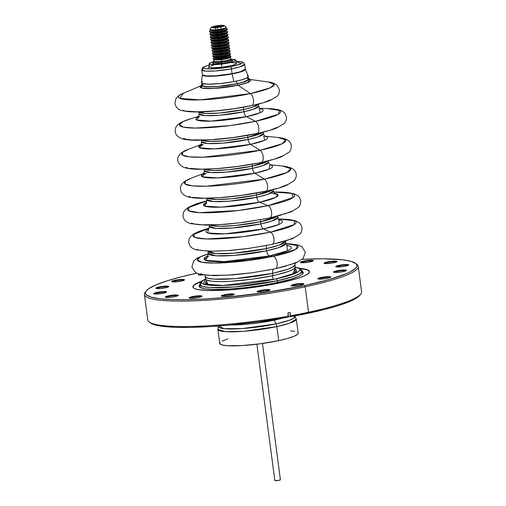 <?xml version="1.0" encoding="UTF-8"?>
<svg xmlns="http://www.w3.org/2000/svg" width="506" height="506" viewBox="0 0 506 506"><rect width="100%" height="100%" fill="white"/><g stroke="black" fill="none" stroke-linecap="round" stroke-linejoin="round"><path stroke-width="0.76" d="M201.995 83.351L201.736 85.255A23.706 3.365 -7.5 0 0 213.33 86.754A23.706 3.365 -7.5 0 0 237.086 83.699L236.403 81.112L237.086 83.699L244.689 81.694L248.75 79.195L244.689 81.694L237.086 83.699A23.706 3.365 -7.5 0 0 248.712 79.069L247.972 77.298M273.088 279.514L272.582 275.681L273.088 279.514M206.372 279.869L206.809 283.17A44.496 6.319 -7.5 0 0 208.01 284.378A44.496 6.319 172.5 0 1 206.872 283.404L207.125 284.018M282.405 318.173L274.227 320.171A4.516 2.182 78 0 1 273.948 319.539A4.516 2.182 -102 0 0 274.227 320.171A35.92 5.104 172.5 0 1 231.078 324.928L274.227 320.171L276.042 323.878L274.227 320.171A35.92 5.104 172.5 0 0 282.405 318.173M219.768 343.555L221.875 344.915L227.175 345.706L241.76 345.598L260.4 343.764L278.698 340.639L276.845 326.591L278.698 340.639A39.538 5.617 -7.5 0 1 219.749 343.454L217.896 329.406L225.594 331.683L244.234 331.253L276.845 326.591A39.538 5.617 172.5 0 1 217.896 329.406L218.592 326.016A38.633 5.484 -7.5 0 0 236.201 328.906A38.633 5.484 -7.5 0 0 276.042 323.878L242.317 328.571L224.082 328.691L218.598 326.003M276.845 326.591A4.516 2.182 -102 0 0 276.042 323.878A4.516 2.182 78 0 1 276.845 326.591L289.527 323.245L296.295 319.09A39.538 5.617 172.5 0 1 276.845 326.591M297.794 332.518L298.078 333.593L297.654 334.2L294.182 336.231L287.674 338.438L278.698 340.639A39.538 5.617 -7.5 0 0 298.148 333.131L296.295 319.09L294.751 315.991L293.98 318.091L289.299 320.311L276.042 323.878A38.633 5.484 -7.5 0 0 294.751 315.991L294.739 315.978M294.954 272.449L295.042 271.798A44.496 6.319 172.5 0 1 294.188 273.031A44.496 6.319 -7.5 0 0 295.042 271.551L294.606 268.25L295.15 266.909L294.777 266.327M204.241 259.369L208.497 256.34L204.241 259.369M278.218 219.794L278.642 219.794L278.218 219.794M203.614 205.385L206.764 202.95L203.614 205.385M201.59 176.309L206.252 173.21L201.59 176.309M201.192 145.342L198.928 147.354L203.229 144.45M201.78 85.109L201.951 85.754L203.874 86.463L209.25 86.842L217.055 86.532L228.415 85.248L237.086 83.699L217.529 86.494L206.353 86.747L201.736 85.387L203.513 83.8L201.736 85.387L206.353 86.747L217.529 86.494L237.086 83.699L242.469 82.377L248.452 79.834L248.535 78.828L246.612 78.12M294.587 331.335L290.716 330.88M227.738 338.887L222.197 341.063M220.236 342.385L219.813 342.992M186.214 111.08L196.714 111.826L216.264 110.858L234.151 108.708L251.096 105.678A6.363 3.068 -102 0 0 251.767 105.615A6.363 3.068 -102 0 0 253.481 100.08A6.363 3.068 -102 0 0 250.445 93.597L199.914 99.903L179.775 98.303L183.387 93.243A48.222 6.85 -7.5 0 0 193.811 99.992A48.222 6.85 -7.5 0 0 250.445 93.597L238.162 85.223A25.49 3.618 172.5 0 1 210.154 88.588A25.49 3.618 172.5 0 1 200.964 85.944L202.242 88.158L213.949 88.442L238.162 85.223A1.518 0.734 78 0 1 237.447 83.743L245.283 81.675L249.464 79.1L248.376 78.272M258.408 104.084L252.892 107.127L243.626 109.543A4.915 2.372 78 0 1 243.626 107.221A4.915 2.372 -102 0 0 243.626 109.543A30.088 4.276 172.5 0 1 198.852 111.927L205.468 113.458L219.579 113.028L243.626 109.543L243.911 111.737L243.626 109.543A30.088 4.276 172.5 0 0 258.408 104.084M198.023 117.114C198.46 117.228 198.801 116.146 199.054 113.882A30.088 4.276 -7.5 0 0 243.911 111.737L253.563 109.195L258.711 106.026A30.088 4.276 -7.5 0 1 243.911 111.737A4.915 2.372 -102 0 0 246.473 116.684A4.915 2.372 78 0 1 243.911 111.737L219.098 115.286L204.911 115.608L199.054 113.882L198.769 111.681M259.015 108.518L260.4 112.623L246.473 116.684A33.965 4.826 172.5 0 1 207.504 121.187A33.965 4.826 172.5 0 1 198.244 116.892M255.473 121.314L246.473 116.684L255.473 121.314L229.819 125.621L195.284 128.081L183.172 127.101L179.39 124.64L183.261 121.503L191.534 118.493A51.036 7.248 -7.5 0 0 191.129 127.98A51.036 7.248 -7.5 0 0 255.473 121.314A6.363 3.068 78 0 1 258.781 127.683A6.363 3.068 78 0 1 257.111 133.508A6.363 3.068 -102 0 0 258.781 127.683A6.363 3.068 -102 0 0 255.473 121.314A51.036 7.248 -7.5 0 0 267.174 108.537L279.635 110.472L278.173 114.305L255.473 121.314M262.797 132.224L247.832 137.309A4.915 2.372 78 0 1 247.788 135.342A4.915 2.372 -102 0 0 247.832 137.309A31.208 4.434 172.5 0 1 201.894 140.244L210.161 141.433L224.481 140.782L247.832 137.309L248.117 139.504L247.832 137.309A31.208 4.434 172.5 0 0 262.797 132.224M200.585 144.918C201.021 144.994 201.356 143.925 201.59 141.731A31.208 4.434 -7.5 0 0 248.117 139.504L258.13 136.867L263.474 133.584A31.208 4.434 -7.5 0 1 248.117 139.504A4.915 2.372 -102 0 0 250.527 144.362A4.915 2.372 78 0 1 248.117 139.504L222.374 143.185L207.662 143.521L201.59 141.731L201.401 140.257M263.759 136.051L264.663 140.263L250.527 144.362A34.794 4.94 172.5 0 1 210.996 148.979A34.794 4.94 172.5 0 1 200.743 144.767M260.033 150.295L250.527 144.362L260.033 150.295L203.248 157.214L189.541 156.86L182.4 155.051L182.704 152.281L188.548 149.276A52.548 7.463 -7.5 0 0 197.106 157.252A52.548 7.463 -7.5 0 0 260.033 150.295A6.363 3.068 78 0 1 263.164 156.746A6.363 3.068 78 0 1 261.463 162.375A6.363 3.068 -102 0 0 263.164 156.746A6.363 3.068 -102 0 0 260.033 150.295A52.548 7.463 -7.5 0 0 278.028 137.499L285.801 140.035L282.019 143.805L260.033 150.295M260.786 162.445A6.363 3.068 -102 0 0 261.463 162.375A6.363 3.068 78 0 1 260.786 162.445M267.63 160.978L252.19 166.177A4.915 2.372 78 0 1 252.146 164.21A4.915 2.372 -102 0 0 252.19 166.177A32.346 4.592 172.5 0 1 204.671 169.27L213.38 170.459L228.174 169.763L252.19 166.177L252.481 168.371L252.19 166.177A32.346 4.592 172.5 0 0 267.63 160.978M203.279 173.824L203.273 173.83C203.475 174.361 203.804 173.311 204.253 170.674A32.346 4.592 -7.5 0 0 252.481 168.371L262.854 165.633L268.389 162.23A32.346 4.592 -7.5 0 1 252.481 168.371A4.915 2.372 -102 0 0 254.885 173.229A4.915 2.372 78 0 1 252.481 168.371L225.796 172.185L210.547 172.533L204.253 170.674L204.07 169.282M192.35 197.372L204.133 198.207L221.248 197.523L241.096 195.424L265.144 191.312A6.363 3.068 -102 0 0 265.821 191.243A6.363 3.068 -102 0 0 267.522 185.613A6.363 3.068 -102 0 0 264.391 179.162L206.391 186.227L192.388 185.866L185.088 184.02L185.392 181.192L191.357 178.125A53.674 7.622 -7.5 0 0 200.11 186.271A53.674 7.622 -7.5 0 0 264.391 179.162L254.885 173.229A35.932 5.104 172.5 0 0 269.957 164.905L268.933 169.238L254.885 173.229A35.932 5.104 172.5 0 1 214.108 177.992A35.932 5.104 172.5 0 1 203.437 173.666M272.437 189.737L256.542 195.038A4.915 2.372 78 0 1 256.498 193.083A4.915 2.372 -102 0 0 256.542 195.038A33.466 4.75 172.5 0 1 207.466 198.289L216.619 199.472L231.874 198.731L256.542 195.038L256.833 197.239L256.542 195.038A33.466 4.75 172.5 0 0 272.437 189.737M205.98 202.735C206.189 203.241 206.511 202.204 206.935 199.623A33.466 4.75 -7.5 0 0 256.833 197.239L267.566 194.405L273.297 190.888A33.466 4.75 -7.5 0 1 256.833 197.239A4.915 2.372 -102 0 0 259.553 202.261A4.915 2.372 78 0 1 256.833 197.239L229.224 201.186L213.45 201.546L206.935 199.623L206.764 198.301M271.108 192.969L277.883 194.671L275.669 197.429L259.553 202.261A37.659 5.351 172.5 0 1 216.151 207.258A37.659 5.351 172.5 0 1 206.284 202.394L204.886 206.157L221.211 207.137L259.553 202.261L268.041 205.619L259.553 202.261A37.659 5.351 172.5 0 0 274.644 193.393M206.91 200.857A54.028 7.672 -7.5 0 0 197.131 212.507A54.028 7.672 -7.5 0 0 268.041 205.619L238.06 210.528L199.364 212.653L188.77 210.844L188.662 207.561L206.91 200.857L188.441 207.289L184.684 210.382L183.305 212.843L182.919 216.283L184.374 219.882L186.581 221.944L190.496 223.639L205.822 225.138L225.619 224.297L243.924 222.336L269.717 217.959A6.363 3.068 -102 0 0 271.558 212.046A6.363 3.068 -102 0 0 268.041 205.619A6.363 3.068 78 0 1 271.558 212.046A6.363 3.068 78 0 1 269.742 217.953A6.363 3.068 78 0 1 269.211 217.978M276.972 216.29L260.615 221.71A4.915 2.372 78 0 1 260.571 219.749A4.915 2.372 -102 0 0 260.615 221.71A34.604 4.915 172.5 0 1 209.958 225.113L219.547 226.296L235.277 225.512L260.615 221.71L260.9 223.905L260.615 221.71A34.604 4.915 172.5 0 0 276.972 216.29M208.377 229.446C208.599 229.92 208.908 228.895 209.307 226.372A34.604 4.915 -7.5 0 0 260.9 223.905L272 220.977L277.927 217.34A34.604 4.915 -7.5 0 1 260.9 223.905A4.915 2.372 -102 0 0 263.531 228.883A4.915 2.372 78 0 1 260.9 223.905L232.355 227.985L216.043 228.358L209.307 226.372L209.149 225.126M279.293 219.851L278.812 224.512L263.531 228.883A38.614 5.484 172.5 0 1 219.288 234.006A38.614 5.484 172.5 0 1 208.636 229.155L207.662 232.95L224.563 233.88L263.531 228.883L270.539 232.14L263.531 228.883A38.614 5.484 172.5 0 0 279.293 219.851M209.13 228.212A51.998 7.388 -7.5 0 0 203.292 238.838A51.998 7.388 -7.5 0 0 270.539 232.14L242.785 236.726L206.284 238.977L195.12 237.542L193.475 234.632L209.13 228.212M208.763 228.314L194.07 233.721L190.446 236.694L189.029 239.211L188.662 242.602L190.148 246.226L192.457 248.313L196.132 249.869L210.857 251.305L229.832 250.502L247.377 248.623L272.089 244.423A6.363 3.068 -102 0 0 273.948 238.63A6.363 3.068 -102 0 0 270.539 232.14A6.363 3.068 78 0 1 273.948 238.63A6.363 3.068 78 0 1 272.114 244.423A6.363 3.068 78 0 1 271.583 244.449M208.029 251.261L215.651 253.607L234.101 253.19L266.371 248.579A39.12 5.553 172.5 0 0 285.618 241.147L278.92 245.265L266.371 248.579A4.915 2.372 78 0 1 266.535 245.549A4.915 2.372 -102 0 0 266.371 248.579A39.12 5.553 172.5 0 1 208.042 251.362L208.333 253.563A39.12 5.553 -7.5 0 0 266.662 250.774L266.371 248.579L266.662 250.774L279.211 247.466L285.903 243.348A39.12 5.553 -7.5 0 1 266.662 250.774A4.915 2.372 -102 0 0 269.736 255.891A4.915 2.372 78 0 1 266.662 250.774L234.392 255.391L215.942 255.808L208.333 253.563L207.485 256.485M286.851 245.435L287.49 250.761L269.736 255.891A44.009 6.249 172.5 0 1 218.56 261.728A44.009 6.249 172.5 0 1 207.953 255.821L205.55 260.324L224.322 261.615L269.736 255.891L273.164 256.333L269.736 255.891A44.009 6.249 172.5 0 0 286.851 245.435M208.358 253.848A50.866 7.223 -7.5 0 0 209.579 263A50.866 7.223 -7.5 0 0 273.164 256.333L248.066 260.558L214.076 263.082L201.723 262.228L197.327 259.901L200.54 256.846L208.358 253.848M275.327 268.787A6.363 3.068 -102 0 0 277.067 262.424A6.363 3.068 -102 0 0 273.164 256.333A6.363 3.068 78 0 1 277.067 262.424A6.363 3.068 78 0 1 275.327 268.787A6.363 3.068 78 0 1 274.79 268.812M204.785 275.213L205.202 276.523L207.517 278.161L214 279.122L235.322 278.635L272.626 273.303A45.224 6.42 172.5 0 0 294.871 264.72L292.746 267.086L287.13 269.477L272.626 273.303A4.915 2.372 78 0 1 273.373 269.192A4.915 2.372 -102 0 0 272.626 273.303A45.224 6.42 172.5 0 1 205.202 276.523L205.506 278.831A45.224 6.42 -7.5 0 0 272.93 275.612L272.626 273.303L272.93 275.612L276.618 274.79L288.521 271.399L292.379 269.761L294.612 268.243M200.471 87.506L201.521 86.437M248.149 78.196L249.249 78.721L249.426 79.385L245.872 81.466L237.447 83.743L226.138 85.672L214.62 86.804L205.613 86.874L201.236 85.856L201.065 85.198L201.856 84.394L201.021 85.482L205.778 86.887L217.295 86.621L237.447 83.743A1.518 0.734 -102 0 0 238.162 85.223A25.49 3.618 172.5 0 0 249.641 79.537L247.712 82.56L238.162 85.223L250.445 93.597A6.363 3.068 78 0 1 253.481 100.08A6.363 3.068 78 0 1 251.767 105.615A6.363 3.068 78 0 1 251.096 105.678M206.069 277.611L205.581 278.3M205.531 278.945L206.714 280.052L211.603 281.184L219.832 281.608L230.679 281.285L252.001 279.185L272.93 275.612A45.224 6.42 -7.5 0 0 295.175 267.023L294.941 263.341M278.939 267.889L286.339 265.992M289.521 265.03L296.655 262.241M200.161 273.702L203.583 274.739L208.561 275.334L227.302 275.188L251.267 272.835L270.4 269.711M285.953 243.633L297.471 245.669L295.567 249.471L273.164 256.333A50.866 7.223 -7.5 0 0 285.953 243.633M275.732 243.525L283.132 241.621M286.314 240.666L293.442 237.877M196.954 249.338L198.535 249.945M200.376 250.375L211.9 251.191L228.642 250.521L248.06 248.465L267.193 245.34M278.578 219.073L294.214 220.641L294.328 224.588L270.539 232.14A51.998 7.388 -7.5 0 0 278.578 219.073M273.544 217.017L281.273 215.031M284.593 214.032L292.044 211.116M191.3 223.108L194.835 224.171L200.034 224.79L219.61 224.639L239.477 222.836L264.625 218.915M273.638 192.071L291.835 193.4L293.151 197.504L268.041 205.619A54.028 7.672 -7.5 0 0 273.638 192.071M269.382 190.37L276.946 188.428M280.204 187.448L287.49 184.595M188.871 196.322L190.471 196.935M204.633 173.09L202.368 176.809L217.567 177.916L254.885 173.229L264.391 179.162A53.674 7.622 -7.5 0 0 282.778 166.088L290.716 168.681L286.845 172.533L264.391 179.162A6.363 3.068 78 0 1 267.522 185.613A6.363 3.068 78 0 1 265.821 191.243A6.363 3.068 78 0 1 265.144 191.312M264.935 161.522L272.336 159.624M275.517 158.663L282.652 155.873M186.157 167.334L187.739 167.948M189.579 168.371L201.103 169.187L217.846 168.517L237.263 166.468L256.397 163.343M265.074 136.297A34.794 4.94 172.5 0 1 250.527 144.362L214.285 148.903L199.623 147.803L201.951 144.191M260.482 132.673L267.718 130.82M270.83 129.884L277.8 127.151M183.45 138.353L186.815 139.371L191.679 139.953L210.003 139.814L233.43 137.512L256.428 133.578M260.28 108.727A33.965 4.826 172.5 0 1 246.473 116.684L210.692 121.13L196.619 119.96L199.408 116.367M254.872 104.837L261.615 103.104M264.518 102.237L271.014 99.688M183.027 110.099L184.538 110.694M201.021 85.761L183.387 93.243C180.433 94.186 177.929 96.051 175.879 98.828L174.912 103.547C175.943 107.595 178.435 109.973 182.394 110.681C191.104 112.503 198.991 112.009 209.117 111.491C223.658 110.479 237.82 108.531 251.596 105.659C259.224 104.04 265.334 102.326 269.919 100.536L277.06 96.311C278.616 95.052 279.382 92.876 279.356 89.777L277.193 85.476C274.473 83.326 271.583 82.181 268.509 82.042L274.17 84.483L270.141 87.867L250.445 93.597A48.222 6.85 -7.5 0 0 268.509 82.042L249.54 79.372M230.489 66.843L208.2 68.961L209.288 64.945L204.898 66.45L203.412 67.722L205.727 68.759L212.115 68.955L221.078 68.259L230.489 66.843A1.897 0.689 79.3 0 1 231.457 68.867A1.897 0.689 -100.7 0 0 230.489 66.843L240.268 64.306L242.197 63.275L242.482 62.409L240.261 61.637L236.163 61.409L241.406 63.788L230.489 66.843M247.32 75.729L248.389 76.602L246.605 78.133L241.514 79.891L233.892 81.611A23.693 3.365 -7.5 0 0 248.351 76.419L245.378 69.195A21.688 3.08 172.5 0 1 232.14 73.946L215.031 76.115L205.891 76.159L202.406 74.844L201.401 82.598A23.693 3.365 -7.5 0 0 233.892 81.611L232.14 73.946A21.688 3.08 172.5 0 1 202.406 74.856L206.227 75.9L215.335 75.805L232.09 73.667L240.571 71.656L245.328 69.025L240.831 71.871L232.14 73.946A1.145 0.417 79.3 0 1 232.09 73.667A21.644 3.074 -7.5 0 1 202.413 74.686L201.78 69.885L205.626 71.106L214.727 71.004L231.457 68.867A21.644 3.074 172.5 0 1 201.78 69.885L202.318 68.038L203.551 67.013L209.288 64.907M236.157 61.371L242.241 61.922L243.696 62.592L244.695 64.237A21.644 3.074 172.5 0 1 231.457 68.867L239.926 66.855L244.695 64.237L245.328 69.037A21.644 3.074 -7.5 0 1 232.09 73.667L231.457 68.867L232.09 73.667A1.145 0.417 -100.7 0 0 232.14 73.946L233.892 81.611L220.312 83.553L208.282 84.179L202.413 83.522L201.394 82.668L202.406 81.548M244.626 69.973L242.026 71.472M301.468 271.172L299.862 269.685M295.017 271.956A44.452 6.312 172.5 0 1 295.08 272.31L295.017 271.956M206.967 283.917L206.935 283.556A44.452 6.312 172.5 0 0 206.967 283.917M206.511 280.944L207.96 284.429L224.057 285.473A45.875 6.515 -7.5 0 1 206.511 280.944M278.977 278.243A45.875 6.515 -7.5 0 0 294.751 269.325L292.696 273.885L278.977 278.243M222.963 285.504A49.525 7.033 172.5 0 1 205.594 279.116L203.172 283.967L222.963 285.504A49.525 7.033 172.5 0 0 275.96 278.914L222.963 285.504C240.299 284.84 257.971 282.639 275.966 278.907A1.809 0.892 77.8 0 1 277.269 280.779L293.543 276.447L299.818 273.752L302.19 271.083A51.644 7.337 172.5 0 1 277.269 280.779L277.497 282.506L277.269 280.779A51.644 7.337 172.5 0 1 199.781 284.562L202.438 286.434L209.895 287.534L234.461 286.953L277.269 280.779A1.809 0.892 -102.2 0 0 275.966 278.907L296.87 272.57L295.169 267.32A49.525 7.033 172.5 0 1 280.046 277.99L275.979 278.907M228.864 60.094A9.975 1.417 172.5 0 1 231.742 61.359A9.975 1.417 172.5 0 1 221.792 63.528L221.742 62.301A8.893 1.265 -7.5 0 0 231.248 59.809M211.54 27.242L210.009 29.196A8.26 1.17 -7.5 0 0 217.491 29.563L217.397 27.526A6.47 0.917 172.5 0 1 211.54 27.242A6.47 0.917 172.5 0 1 218.409 25.553L224.006 25.464L224.076 25.996L222.944 26.464L216.163 27.653L211.533 27.469L212.868 26.616L218.409 25.553A6.47 0.917 172.5 0 1 224.234 25.572A6.47 0.917 172.5 0 1 217.397 27.526L217.491 29.563A8.26 1.17 172.5 0 1 210.243 29.633L210.932 29.905A7.59 1.075 -7.5 0 0 217.593 29.835L217.593 29.835A7.59 1.075 172.5 0 1 210.698 29.753M210.66 29.671L210.743 30.297A7.59 1.075 -7.5 0 0 217.675 30.468L217.593 29.835L217.675 30.468A7.59 1.075 172.5 0 1 210.945 29.999L209.788 30.853A8.893 1.265 -7.5 0 0 217.675 31.404L217.675 30.468L217.675 31.404A8.893 1.265 172.5 0 1 209.547 31.201L209.636 31.834A8.893 1.265 -7.5 0 0 217.757 32.03L217.675 31.404L217.757 32.03A8.893 1.265 172.5 0 1 209.952 32.106L211.293 32.637A7.59 1.075 -7.5 0 0 217.953 32.567L217.757 32.03L217.953 32.567A7.59 1.075 172.5 0 1 211.021 32.397L211.103 33.029A7.59 1.075 -7.5 0 0 218.035 33.2L217.953 32.567L218.035 33.2A7.59 1.075 172.5 0 1 211.306 32.732L210.148 33.586A8.893 1.265 -7.5 0 0 218.029 34.136L218.035 33.2L218.029 34.136A8.893 1.265 172.5 0 1 209.908 33.934L209.99 34.566A8.893 1.265 -7.5 0 0 218.111 34.762L218.029 34.136L218.111 34.762A8.893 1.265 172.5 0 1 210.313 34.838L211.653 35.363A7.59 1.075 -7.5 0 0 218.314 35.3L218.111 34.762L218.314 35.3A7.59 1.075 172.5 0 1 211.381 35.129L211.464 35.762A7.59 1.075 -7.5 0 0 218.396 35.926L218.314 35.3L218.396 35.926A7.59 1.075 172.5 0 1 211.666 35.464L210.502 36.318A8.893 1.265 -7.5 0 0 218.39 36.862L218.396 35.926L218.39 36.862A8.893 1.265 172.5 0 1 210.268 36.666L210.351 37.292A8.893 1.265 -7.5 0 0 218.472 37.495L218.39 36.862L218.472 37.495A8.893 1.265 172.5 0 1 210.667 37.57L212.008 38.095A7.59 1.075 -7.5 0 0 218.674 38.032L218.472 37.495L218.674 38.032A7.59 1.075 172.5 0 1 211.742 37.861L211.824 38.488A7.59 1.075 -7.5 0 0 218.756 38.658L218.674 38.032L218.756 38.658A7.59 1.075 172.5 0 1 212.02 38.19L210.863 39.051A8.893 1.265 -7.5 0 0 218.75 39.594L218.756 38.658L218.75 39.594A8.893 1.265 172.5 0 1 210.629 39.398L210.711 40.025A8.893 1.265 -7.5 0 0 218.832 40.221L218.75 39.594L218.832 40.221A8.893 1.265 172.5 0 1 211.027 40.297L212.368 40.828A7.59 1.075 -7.5 0 0 219.035 40.765L218.832 40.221L219.035 40.765A7.59 1.075 172.5 0 1 212.096 40.594L212.178 41.22A7.59 1.075 -7.5 0 0 219.117 41.391L219.035 40.765L219.117 41.391A7.59 1.075 172.5 0 1 212.381 40.923L211.223 41.783A8.893 1.265 -7.5 0 0 219.111 42.327L219.117 41.391L219.111 42.327A8.893 1.265 172.5 0 1 210.989 42.124L211.072 42.757A8.893 1.265 -7.5 0 0 219.193 42.953L219.111 42.327L219.193 42.953A8.893 1.265 172.5 0 1 211.388 43.029L212.729 43.56A7.59 1.075 -7.5 0 0 219.389 43.491L219.193 42.953L219.389 43.491A7.59 1.075 172.5 0 1 212.457 43.326L212.539 43.952A7.59 1.075 -7.5 0 0 219.471 44.123L219.389 43.491L219.471 44.123A7.59 1.075 172.5 0 1 212.741 43.655L211.584 44.509A8.893 1.265 -7.5 0 0 219.471 45.059L219.471 44.123L219.471 45.059A8.893 1.265 172.5 0 1 211.35 44.857L211.432 45.489A8.893 1.265 -7.5 0 0 219.553 45.685L219.471 45.059L219.553 45.685A8.893 1.265 172.5 0 1 211.748 45.761L213.089 46.286A7.59 1.075 -7.5 0 0 219.749 46.223L219.553 45.685L219.749 46.223A7.59 1.075 172.5 0 1 212.817 46.052L212.899 46.685A7.59 1.075 -7.5 0 0 219.832 46.849L219.749 46.223L219.832 46.849A7.59 1.075 172.5 0 1 213.102 46.388L211.944 47.241A8.893 1.265 -7.5 0 0 219.832 47.785L219.832 46.849L219.832 47.785A8.893 1.265 172.5 0 1 211.71 47.589L211.793 48.215A8.893 1.265 -7.5 0 0 219.914 48.418L219.832 47.785L219.914 48.418A8.893 1.265 172.5 0 1 212.109 48.494L213.45 49.019A7.59 1.075 -7.5 0 0 220.11 48.956L219.914 48.418L220.11 48.956A7.59 1.075 172.5 0 1 213.178 48.785L213.26 49.411A7.59 1.075 -7.5 0 0 220.192 49.582L220.11 48.956L220.192 49.582A7.59 1.075 172.5 0 1 213.462 49.12L212.305 49.974A8.893 1.265 -7.5 0 0 220.186 50.518L220.192 49.582L220.186 50.518A8.893 1.265 172.5 0 1 212.065 50.322L212.147 50.948A8.893 1.265 -7.5 0 0 220.274 51.144L220.186 50.518L220.274 51.144A8.893 1.265 172.5 0 1 212.469 51.226L213.81 51.751A7.59 1.075 -7.5 0 0 220.471 51.688L220.274 51.144L220.471 51.688A7.59 1.075 172.5 0 1 213.538 51.517L213.621 52.143A7.59 1.075 -7.5 0 0 220.553 52.314L220.471 51.688L220.553 52.314A7.59 1.075 172.5 0 1 213.823 51.846L212.659 52.706A8.893 1.265 -7.5 0 0 220.546 53.25L220.553 52.314L220.546 53.25A8.893 1.265 172.5 0 1 212.425 53.054L212.507 53.68A8.893 1.265 -7.5 0 0 220.629 53.876L220.546 53.25L220.629 53.876A8.893 1.265 172.5 0 1 212.83 53.952L214.165 54.484A7.59 1.075 -7.5 0 0 220.831 54.414L220.629 53.876L220.831 54.414A7.59 1.075 172.5 0 1 213.899 54.25L213.981 54.876A7.59 1.075 -7.5 0 0 220.913 55.046L220.831 54.414L220.913 55.046A7.59 1.075 172.5 0 1 214.177 54.578L213.02 55.432A8.893 1.265 -7.5 0 0 220.907 55.983L220.913 55.046L220.907 55.983A8.893 1.265 172.5 0 1 212.786 55.78L212.868 56.413A8.893 1.265 -7.5 0 0 220.989 56.609L220.907 55.983L220.989 56.609A8.893 1.265 172.5 0 1 213.184 56.685L214.525 57.21A7.59 1.075 -7.5 0 0 221.192 57.146L220.989 56.609L221.192 57.146A7.59 1.075 172.5 0 1 214.253 56.938L214.152 57.703A7.792 1.107 -7.5 0 0 221.274 57.924L221.192 57.146L221.274 57.924A7.792 1.107 172.5 0 1 214.361 57.444L213.38 58.165A8.893 1.265 -7.5 0 0 221.267 58.709L221.274 57.924L221.267 58.709A8.893 1.265 172.5 0 1 213.146 58.513L213.228 59.139A8.893 1.265 -7.5 0 0 221.35 59.341L221.267 58.709L221.35 59.341A8.893 1.265 172.5 0 1 213.545 59.417L214.221 59.683A8.235 1.17 -7.5 0 0 221.451 59.613L221.451 59.613A8.235 1.17 172.5 0 1 213.981 59.537M213.924 59.379L213.703 61.049A8.672 1.233 -7.5 0 0 221.628 61.289L221.451 59.613L221.628 61.289A8.672 1.233 172.5 0 1 213.93 60.752M221.628 61.441L221.628 61.441A8.893 1.265 172.5 0 1 213.507 61.245A8.893 1.265 172.5 0 1 213.722 60.91A8.893 1.265 -7.5 0 0 221.628 61.441L221.742 62.301L221.628 61.441A8.893 1.265 -7.5 0 0 230.837 58.658A8.893 1.265 172.5 0 1 231.134 58.924A8.893 1.265 172.5 0 1 221.628 61.441M213.507 61.245L213.621 62.105A8.893 1.265 -7.5 0 0 221.742 62.301A8.893 1.265 -7.5 0 0 231.248 59.784L231.59 60.347L230.9 60.201M218.345 25.679A5.636 0.803 172.5 0 1 223.494 25.806A5.636 0.803 172.5 0 1 217.466 27.4L222.292 26.476L223.456 25.73L219.421 25.566L213.513 26.603L212.52 27.014L212.583 27.476L217.466 27.4A5.636 0.803 172.5 0 1 212.311 27.273A5.636 0.803 172.5 0 1 218.345 25.679L218.409 26.179L218.345 25.679M209.136 63.775L209.554 66.969A13.554 1.923 -7.5 0 0 221.938 67.273L221.514 64.079A13.554 1.923 172.5 0 1 209.136 63.775A13.554 1.923 172.5 0 1 213.57 61.726M236.34 63.25L235.929 64.06L231.723 65.552L221.938 67.273L212.773 67.779L210.211 67.45L209.598 66.773M211.021 65.862L214.266 64.85M231.312 62.605L235.777 62.953M221.938 67.273A13.554 1.923 -7.5 0 0 236.428 63.427L236.011 60.239A13.554 1.923 172.5 0 1 221.514 64.079L221.938 67.273M231.198 59.404A13.554 1.923 172.5 0 1 236.011 60.239M230.894 59.411L235.916 60.056L234.544 61.346L229.136 62.852L221.514 64.079L214.253 64.604L209.794 64.256L209.225 63.958L209.636 63.149L213.848 61.656M213.76 62.497L212.71 63.168L213.943 63.819L223.734 63.275L231.387 61.517L232.431 60.846L231.204 60.195M230.597 58.563A8.672 1.233 172.5 0 1 221.628 61.289A8.672 1.233 -7.5 0 0 230.894 58.785L230.243 57.235M230.23 57.399A8.235 1.17 172.5 0 1 221.451 59.613A8.235 1.17 -7.5 0 0 230.04 57.602L230.622 57.165A8.893 1.265 172.5 0 1 221.35 59.341A8.893 1.265 -7.5 0 0 230.856 56.824L230.774 56.191A8.893 1.265 172.5 0 1 221.267 58.709A8.893 1.265 -7.5 0 0 230.458 55.919L229.326 55.47A7.792 1.107 172.5 0 1 221.274 57.924A7.792 1.107 -7.5 0 0 229.591 55.673L229.294 54.958A7.59 1.075 172.5 0 1 221.192 57.146A7.59 1.075 -7.5 0 0 229.104 55.293L230.262 54.439A8.893 1.265 172.5 0 1 220.989 56.609A8.893 1.265 -7.5 0 0 230.496 54.091L230.413 53.459A8.893 1.265 172.5 0 1 220.907 55.983A8.893 1.265 -7.5 0 0 230.097 53.187L228.756 52.662A7.59 1.075 172.5 0 1 220.913 55.046A7.59 1.075 -7.5 0 0 229.028 52.896L228.946 52.263A7.59 1.075 172.5 0 1 220.831 54.414A7.59 1.075 -7.5 0 0 228.744 52.561L229.901 51.707A8.893 1.265 172.5 0 1 220.629 53.876A8.893 1.265 -7.5 0 0 230.135 51.359L230.053 50.733A8.893 1.265 172.5 0 1 220.546 53.25A8.893 1.265 -7.5 0 0 229.737 50.455L228.396 49.93A7.59 1.075 172.5 0 1 220.553 52.314A7.59 1.075 -7.5 0 0 228.668 50.164L228.585 49.537A7.59 1.075 172.5 0 1 220.471 51.688A7.59 1.075 -7.5 0 0 228.383 49.835L229.541 48.974A8.893 1.265 172.5 0 1 220.274 51.144A8.893 1.265 -7.5 0 0 229.781 48.627L229.699 48A8.893 1.265 172.5 0 1 220.186 50.518A8.893 1.265 -7.5 0 0 229.376 47.722L228.035 47.197A7.59 1.075 172.5 0 1 220.192 49.582A7.59 1.075 -7.5 0 0 228.307 47.431L228.225 46.805A7.59 1.075 172.5 0 1 220.11 48.956A7.59 1.075 -7.5 0 0 228.023 47.102L229.186 46.242A8.893 1.265 172.5 0 1 219.914 48.418A8.893 1.265 -7.5 0 0 229.42 45.894L229.338 45.268A8.893 1.265 172.5 0 1 219.832 47.785A8.893 1.265 -7.5 0 0 229.016 44.996L227.681 44.465A7.59 1.075 172.5 0 1 219.832 46.849A7.59 1.075 -7.5 0 0 227.947 44.699L227.864 44.073A7.59 1.075 172.5 0 1 219.749 46.223A7.59 1.075 -7.5 0 0 227.668 44.37L228.826 43.516A8.893 1.265 172.5 0 1 219.553 45.685A8.893 1.265 -7.5 0 0 229.06 43.168L228.978 42.536A8.893 1.265 172.5 0 1 219.471 45.059A8.893 1.265 -7.5 0 0 228.661 42.264L227.32 41.739A7.59 1.075 172.5 0 1 219.471 44.123A7.59 1.075 -7.5 0 0 227.592 41.973L227.504 41.34A7.59 1.075 172.5 0 1 219.389 43.491A7.59 1.075 -7.5 0 0 227.308 41.637L228.465 40.784A8.893 1.265 172.5 0 1 219.193 42.953A8.893 1.265 -7.5 0 0 228.699 40.436L228.617 39.81A8.893 1.265 172.5 0 1 219.111 42.327A8.893 1.265 -7.5 0 0 228.301 39.531L226.96 39.006A7.59 1.075 172.5 0 1 219.117 41.391A7.59 1.075 -7.5 0 0 227.232 39.24L227.15 38.614A7.59 1.075 172.5 0 1 219.035 40.765A7.59 1.075 -7.5 0 0 226.947 38.905L228.105 38.051A8.893 1.265 172.5 0 1 218.832 40.221A8.893 1.265 -7.5 0 0 228.339 37.703L228.257 37.077A8.893 1.265 172.5 0 1 218.75 39.594A8.893 1.265 -7.5 0 0 227.94 36.799L226.599 36.274A7.59 1.075 172.5 0 1 218.756 38.658A7.59 1.075 -7.5 0 0 226.871 36.508L226.789 35.882A7.59 1.075 172.5 0 1 218.674 38.032A7.59 1.075 -7.5 0 0 226.587 36.179L227.744 35.319A8.893 1.265 172.5 0 1 218.472 37.495A8.893 1.265 -7.5 0 0 227.978 34.971L227.896 34.345A8.893 1.265 172.5 0 1 218.39 36.862A8.893 1.265 -7.5 0 0 227.58 34.073L226.239 33.541A7.59 1.075 172.5 0 1 218.396 35.926A7.59 1.075 -7.5 0 0 226.511 33.775L226.429 33.149A7.59 1.075 172.5 0 1 218.314 35.3A7.59 1.075 -7.5 0 0 226.226 33.447L227.384 32.593A8.893 1.265 172.5 0 1 218.111 34.762A8.893 1.265 -7.5 0 0 227.624 32.245L227.536 31.612A8.893 1.265 172.5 0 1 218.029 34.136A8.893 1.265 -7.5 0 0 227.219 31.34L225.878 30.809A7.59 1.075 172.5 0 1 218.035 33.2A7.59 1.075 -7.5 0 0 226.15 31.049L226.068 30.417A7.59 1.075 172.5 0 1 217.953 32.567A7.59 1.075 -7.5 0 0 225.866 30.714L227.023 29.86A8.893 1.265 172.5 0 1 217.757 32.03A8.893 1.265 -7.5 0 0 227.264 29.512L227.181 28.88A8.893 1.265 172.5 0 1 217.675 31.404A8.893 1.265 -7.5 0 0 226.859 28.608L225.518 28.083A7.59 1.075 172.5 0 1 217.675 30.468A7.59 1.075 -7.5 0 0 225.79 28.317L225.708 27.685M225.695 27.779A7.59 1.075 172.5 0 1 217.593 29.835A7.59 1.075 -7.5 0 0 225.505 27.982L226.106 27.545A8.26 1.17 172.5 0 1 217.491 29.563A8.26 1.17 -7.5 0 0 226.22 27.065L224.234 25.572M213.614 62.08A8.893 1.265 -7.5 0 0 221.742 62.301L221.792 63.528A9.975 1.417 172.5 0 1 214 62.402M220.711 26.299L220.78 26.862L220.711 26.299A2.821 0.398 172.5 0 1 217.877 27.052A2.821 0.398 172.5 0 1 215.12 27.014A2.821 0.398 172.5 0 1 215.126 26.982A2.821 0.398 172.5 0 1 217.959 26.236A2.821 0.398 172.5 0 1 220.711 26.274A2.821 0.398 172.5 0 1 220.711 26.299L218.054 26.223L215.126 26.982L217.782 27.065L220.711 26.299M274.828 480.529L256.884 344.213L274.834 480.504A2.821 0.398 -7.5 0 0 274.828 480.529A2.821 0.398 -7.5 0 0 277.585 480.567A2.821 0.398 -7.5 0 0 280.419 479.821L262.469 343.479L280.419 479.821A2.821 0.398 -7.5 0 0 280.419 479.796A2.821 0.398 -7.5 0 0 280.406 479.77L262.475 343.479M274.834 480.504L278.034 480.51L280.387 479.745M302.436 274.1A51.732 7.35 -7.5 0 0 302.436 272.955A51.732 7.35 172.5 0 1 302.582 273.373A51.732 7.35 172.5 0 1 302.436 274.1M302.227 271.38A52.46 7.451 172.5 0 1 302.803 273.702A52.46 7.451 172.5 0 1 290.336 279.318L274.246 283.183L259.717 285.732L244.455 287.737L229.768 289.027L213.26 289.451L204.563 288.762L199.883 287.263L199.206 285.884L199.826 284.865A52.46 7.451 172.5 0 0 199.864 287.256L199.864 287.256A52.46 7.451 172.5 0 0 236.909 288.483A52.46 7.451 172.5 0 0 290.336 279.318L298.597 276.402L301.867 274.581L303.189 272.949L302.227 271.38M193.254 287.731A58.728 8.343 172.5 0 1 192.969 287.085A58.728 8.343 172.5 0 1 200.99 281.633L194.468 284.827L192.988 286.655L193.254 287.731M300.267 268.56A58.728 8.343 172.5 0 1 309.419 271.754A58.728 8.343 172.5 0 1 309.318 272.449L309.299 271.368L307.433 269.983L300.267 268.56M200.325 287.547A51.732 7.35 172.5 0 1 199.996 286.877A51.732 7.35 172.5 0 1 200.028 286.434A51.732 7.35 -7.5 0 0 200.325 287.547M201.514 281.26L194.778 284.404L193.589 285.365L192.894 287.104L194.437 288.54L198.156 289.622L207.492 290.488L225.606 290.147L241.925 288.787L259.04 286.611L280.558 282.765A58.816 8.355 172.5 0 1 192.862 286.953A58.816 8.355 172.5 0 1 201.299 281.342M321.386 278.053A5.996 0.854 -7.5 0 0 318.502 279.04A5.996 0.854 172.5 0 1 321.386 278.053L321.525 279.084L321.386 278.053A5.996 0.854 172.5 0 1 330.235 277.497A5.996 0.854 -7.5 0 0 321.386 278.053L321.044 277.49L321.386 278.053M327.584 278.268A6.54 0.93 172.5 0 1 317.913 278.857A6.54 0.93 172.5 0 1 321.044 277.49L317.838 278.654L320.387 279.129L327.584 278.268L330.791 277.098L328.242 276.624L321.044 277.49A6.54 0.93 172.5 0 1 327.894 276.637A6.54 0.93 172.5 0 1 330.753 277.168A6.54 0.93 172.5 0 1 327.584 278.268M337.104 271.374A5.996 0.854 -7.5 0 0 334.219 272.361A5.996 0.854 172.5 0 1 337.104 271.374L337.243 272.405L337.104 271.374A5.996 0.854 172.5 0 1 345.952 270.818A5.996 0.854 -7.5 0 0 337.104 271.374L336.762 270.811L337.104 271.374M343.302 271.583A6.54 0.93 172.5 0 1 333.631 272.171A6.54 0.93 172.5 0 1 336.762 270.811L333.555 271.975L336.104 272.449L342.145 271.811L346.509 270.419L343.96 269.945L336.762 270.811A6.54 0.93 172.5 0 1 343.612 269.951A6.54 0.93 172.5 0 1 346.471 270.482A6.54 0.93 172.5 0 1 343.302 271.583M339.298 265.922A5.996 0.854 -7.5 0 0 336.408 266.909A5.996 0.854 172.5 0 1 339.298 265.922L339.431 266.953L339.298 265.922A5.996 0.854 172.5 0 1 348.141 265.365A5.996 0.854 -7.5 0 0 339.298 265.922L338.957 265.359L339.298 265.922M345.49 266.131A6.54 0.93 172.5 0 1 335.82 266.725A6.54 0.93 172.5 0 1 338.957 265.359L335.75 266.523L338.299 266.997L344.333 266.358L348.697 264.967L346.148 264.493L338.957 265.359A6.54 0.93 172.5 0 1 345.8 264.505A6.54 0.93 172.5 0 1 348.659 265.03A6.54 0.93 172.5 0 1 345.49 266.131M327.629 262.532A5.996 0.854 -7.5 0 0 324.738 263.518A5.996 0.854 172.5 0 1 327.629 262.532L327.762 263.563L327.629 262.532A5.996 0.854 172.5 0 1 336.471 261.975A5.996 0.854 -7.5 0 0 327.629 262.532L327.287 261.969L327.629 262.532M333.821 262.74A6.54 0.93 172.5 0 1 324.15 263.329A6.54 0.93 172.5 0 1 327.287 261.969L324.08 263.133L326.623 263.607L332.663 262.968L337.028 261.577L334.479 261.102L327.287 261.969A6.54 0.93 172.5 0 1 334.131 261.109A6.54 0.93 172.5 0 1 336.99 261.64A6.54 0.93 172.5 0 1 333.821 262.74M303.872 261.716A5.996 0.854 -7.5 0 0 300.981 262.703A5.996 0.854 172.5 0 1 303.872 261.716L304.005 262.747L303.872 261.716A5.996 0.854 172.5 0 1 312.714 261.159A5.996 0.854 -7.5 0 0 303.872 261.716L303.53 261.153L303.872 261.716M310.064 261.925A6.54 0.93 172.5 0 1 300.4 262.519A6.54 0.93 172.5 0 1 303.53 261.153L300.324 262.317L302.873 262.791L308.907 262.152L313.271 260.761L310.722 260.286L303.53 261.153A6.54 0.93 172.5 0 1 310.374 260.299A6.54 0.93 172.5 0 1 313.233 260.824A6.54 0.93 172.5 0 1 310.064 261.925M200.117 274.435A5.996 0.854 -7.5 0 0 199.079 274.941A5.996 0.854 172.5 0 1 200.117 274.435M202.723 274.941A6.54 0.93 172.5 0 1 198.491 274.758A6.54 0.93 172.5 0 1 199.016 274.138M175.114 280.849A5.996 0.854 -7.5 0 0 172.223 281.836A5.996 0.854 172.5 0 1 175.114 280.849L175.247 281.88L175.114 280.849A5.996 0.854 172.5 0 1 183.956 280.292A5.996 0.854 -7.5 0 0 175.114 280.849L174.772 280.286L175.114 280.849M181.306 281.064A6.54 0.93 172.5 0 1 171.635 281.652A6.54 0.93 172.5 0 1 174.772 280.286L171.566 281.45L174.115 281.924L181.306 281.064L184.513 279.894L181.964 279.42L174.772 280.286A6.54 0.93 172.5 0 1 181.616 279.432A6.54 0.93 172.5 0 1 184.475 279.957A6.54 0.93 172.5 0 1 181.306 281.064M159.396 287.528A5.996 0.854 -7.5 0 0 156.506 288.521A5.996 0.854 172.5 0 1 159.396 287.528L159.529 288.559L159.396 287.528A5.996 0.854 172.5 0 1 168.239 286.972A5.996 0.854 -7.5 0 0 159.396 287.528L159.055 286.965L159.396 287.528M165.588 287.743A6.54 0.93 172.5 0 1 155.918 288.331A6.54 0.93 172.5 0 1 159.055 286.965L156.493 287.693L155.892 288.306L159.479 288.565L165.588 287.743L168.795 286.579L166.246 286.099L159.055 286.965A6.54 0.93 172.5 0 1 165.898 286.111A6.54 0.93 172.5 0 1 168.757 286.643A6.54 0.93 172.5 0 1 165.588 287.743M157.202 292.98A5.996 0.854 -7.5 0 0 154.317 293.967A5.996 0.854 172.5 0 1 157.202 292.98L157.341 294.011L157.202 292.98A5.996 0.854 172.5 0 1 166.05 292.424A5.996 0.854 -7.5 0 0 157.202 292.98L156.86 292.417L157.202 292.98M163.4 293.195A6.54 0.93 172.5 0 1 153.729 293.784A6.54 0.93 172.5 0 1 156.86 292.417L153.653 293.581L156.202 294.056L163.4 293.195L166.607 292.025L164.058 291.551L156.86 292.417A6.54 0.93 172.5 0 1 163.71 291.564A6.54 0.93 172.5 0 1 166.569 292.095A6.54 0.93 172.5 0 1 163.4 293.195M168.871 296.371A5.996 0.854 -7.5 0 0 165.987 297.364A5.996 0.854 172.5 0 1 168.871 296.371L169.01 297.401L168.871 296.371A5.996 0.854 172.5 0 1 177.72 295.814A5.996 0.854 -7.5 0 0 168.871 296.371L168.536 295.808L168.871 296.371M175.07 296.586A6.54 0.93 172.5 0 1 165.399 297.174A6.54 0.93 172.5 0 1 168.536 295.808L165.968 296.535L165.373 297.148L168.96 297.408L175.07 296.586L178.276 295.415L175.727 294.941L168.536 295.808A6.54 0.93 172.5 0 1 175.38 294.954A6.54 0.93 172.5 0 1 178.238 295.485A6.54 0.93 172.5 0 1 175.07 296.586M192.628 297.186A5.996 0.854 -7.5 0 0 189.744 298.179A5.996 0.854 172.5 0 1 192.628 297.186L192.767 298.217L192.628 297.186A5.996 0.854 172.5 0 1 201.477 296.63A5.996 0.854 -7.5 0 0 192.628 297.186L192.286 296.624L192.628 297.186M198.82 297.401A6.54 0.93 172.5 0 1 189.155 297.99A6.54 0.93 172.5 0 1 192.286 296.624L189.08 297.787L191.629 298.262L198.82 297.401L202.033 296.231L199.484 295.757L192.286 296.624A6.54 0.93 172.5 0 1 199.13 295.77A6.54 0.93 172.5 0 1 201.989 296.301A6.54 0.93 172.5 0 1 198.82 297.401M224.854 295.302A5.996 0.854 -7.5 0 0 221.963 296.288A5.996 0.854 172.5 0 1 224.854 295.302L224.987 296.333L224.854 295.302A5.996 0.854 172.5 0 1 233.696 294.745A5.996 0.854 -7.5 0 0 224.854 295.302L224.512 294.739L224.854 295.302M231.046 295.517A6.54 0.93 172.5 0 1 221.375 296.105A6.54 0.93 172.5 0 1 224.512 294.739L221.305 295.902L223.854 296.377L231.046 295.517L234.253 294.347L231.704 293.872L224.512 294.739A6.54 0.93 172.5 0 1 231.356 293.885A6.54 0.93 172.5 0 1 234.215 294.416A6.54 0.93 172.5 0 1 231.046 295.517M260.634 291.007A5.996 0.854 -7.5 0 0 257.75 291.994A5.996 0.854 172.5 0 1 260.634 291.007L260.773 292.032L260.634 291.007A5.996 0.854 172.5 0 1 269.483 290.45A5.996 0.854 -7.5 0 0 260.634 291.007L260.293 290.438L260.634 291.007M266.833 291.216A6.54 0.93 172.5 0 1 257.162 291.804A6.54 0.93 172.5 0 1 260.293 290.438L257.086 291.608L259.635 292.082L265.675 291.443L270.04 290.052L267.491 289.577L260.293 290.438A6.54 0.93 172.5 0 1 267.143 289.584A6.54 0.93 172.5 0 1 270.002 290.115A6.54 0.93 172.5 0 1 266.833 291.216M294.536 284.948A5.996 0.854 -7.5 0 0 291.646 285.934A5.996 0.854 172.5 0 1 294.536 284.948L294.669 285.979L294.536 284.948A5.996 0.854 172.5 0 1 303.379 284.391A5.996 0.854 -7.5 0 0 294.536 284.948L294.195 284.385L294.536 284.948M300.728 285.156A6.54 0.93 172.5 0 1 291.064 285.751A6.54 0.93 172.5 0 1 294.195 284.385L290.988 285.548L293.537 286.023L299.571 285.384L303.935 283.992L301.386 283.518L294.195 284.385A6.54 0.93 172.5 0 1 301.038 283.531A6.54 0.93 172.5 0 1 303.897 284.056A6.54 0.93 172.5 0 1 300.728 285.156M144.406 294.486L147.758 319.918A107.841 15.313 -7.5 0 0 288.433 316.142L287.996 312.841L290.096 312.468L290.533 315.769A107.841 15.313 -7.5 0 0 308.54 312.234L305.194 286.807A107.841 15.313 -7.5 0 0 356.85 264.303L355.573 263.341A106.684 15.155 172.5 0 1 304.467 285.605L305.194 286.807L308.54 312.234A107.841 15.313 172.5 0 1 290.533 315.769L290.311 316.794A106.684 15.155 -7.5 0 0 308.116 313.303L308.54 312.234A107.841 15.313 -7.5 0 0 361.594 291.766L358.242 266.333A107.841 15.313 172.5 0 1 305.194 286.807A107.841 15.313 172.5 0 1 144.406 294.486A107.841 15.313 172.5 0 1 145.798 291.519M146.215 290.899A106.684 15.155 172.5 0 1 196.625 273.215L181.085 276.871L166.974 280.887L156.095 284.84L148.872 288.578L146.727 290.317L145.583 291.956L145.462 293.474L146.354 294.853L151.149 297.148L159.788 298.755L171.939 299.615L187.138 299.697L204.797 298.989L224.24 297.528L265.435 292.576L304.467 285.605A106.684 15.155 172.5 0 1 192.843 299.546A106.684 15.155 172.5 0 1 146.215 290.899L145.228 292.164A107.841 15.313 -7.5 0 0 192.356 300.899A107.841 15.313 -7.5 0 0 305.194 286.807L304.467 285.605L328.698 279.673L346.256 273.714L350.348 271.811L355.629 268.231L356.768 266.592L356.894 265.074L356.003 263.696L351.202 261.4L342.562 259.793L323.157 258.794L302.297 259.306A106.684 15.155 172.5 0 1 355.573 263.341M356.135 263.828A107.841 15.313 172.5 0 1 358.242 266.333M150.016 322.569L154.798 324.846L163.368 326.446L175.405 327.312L190.452 327.401L207.947 326.718L227.213 325.288L257.839 321.86L288.205 317.167L287.996 312.841L290.096 312.468L290.311 316.794L288.407 316.244L290.311 316.794L323.891 309.64L337.344 305.896L348.033 302.183L355.598 298.629L359.779 295.359M360.772 294.087A107.841 15.313 172.5 0 1 308.54 312.234L308.116 313.303A106.684 15.155 -7.5 0 0 359.785 295.352L360.772 294.087M150.427 322.91A106.684 15.155 -7.5 0 0 288.205 317.167L288.433 316.142A107.841 15.313 172.5 0 1 149.15 321.949L150.427 322.91M280.558 282.765L297.604 278.389L303.594 276.206L307.578 274.144L309.394 272.285L308.97 270.685L306.326 269.42L299.887 268.363A58.816 8.355 172.5 0 1 309.489 271.595A58.816 8.355 172.5 0 1 280.558 282.765M199.06 274.119L198.415 274.556L198.757 274.878L203.241 274.897M260.546 108.885C260.154 109.1 259.54 108.145 258.711 106.026L258.427 103.831M259.812 108.335L267.174 108.537C277.857 108.992 280.893 110.175 283.05 111.75C284.612 112.629 285.713 114.407 286.358 117.088C286.719 119.106 285.998 121.238 284.189 123.477L276.915 127.923C271.994 129.897 265.334 131.775 256.934 133.559C243.747 136.323 229.971 138.302 215.6 139.498L197.043 140.288C191.123 140.282 186.391 139.833 182.856 138.948C178.251 137.55 175.702 135.146 175.215 131.731C175.139 128.979 175.746 126.968 177.024 125.716C178.681 123.647 181.3 121.706 191.534 118.493L198.592 116.393M265.27 136.405C264.866 136.588 264.271 135.646 263.474 133.584L263.278 132.11M264.859 136.139L278.028 137.499C286.466 138.328 290.88 141.06 291.273 145.696C291.348 148.656 290.608 150.826 289.059 152.198L281.709 156.664C276.687 158.682 269.881 160.598 261.292 162.426C247.807 165.253 233.721 167.277 219.035 168.498L200.06 169.308C194.026 169.301 189.206 168.846 185.613 167.941C174.817 164.551 174.481 153.761 188.548 149.276L200.914 144.558M270.153 165.019L268.389 162.23L268.205 160.838M269.736 164.741L282.778 166.088C291.38 166.986 295.852 169.738 296.187 174.349C296.579 176.297 295.871 178.435 294.062 180.762L286.497 185.411C281.368 187.467 274.423 189.427 265.65 191.293C251.874 194.177 237.478 196.252 222.469 197.498L203.089 198.32C196.764 198.32 191.749 197.827 188.055 196.853C183.52 195.398 181.015 192.976 180.547 189.586C179.674 185.006 183.273 181.186 191.357 178.125L203.608 173.45M275.024 193.646C274.954 194.19 274.378 193.273 273.297 190.888L273.12 189.567M279.622 220.066C279.533 220.584 278.97 219.674 277.927 217.34L277.762 216.094M287.478 245.954L285.903 243.348L285.605 241.046M285.928 243.487L297.819 244.879L302.025 246.789L305.301 252.247L303.075 258.547L295.725 263.031L275.296 268.794L250.584 272.987L233.045 274.866L214.063 275.675L199.611 274.309L195.62 272.645L191.894 267.13L193.697 261.007L197.34 258.047L208.345 253.702M249.382 79.474L249.724 79.632L249.464 79.1M201.198 85.818L200.907 86.058L201.021 85.482M272.089 244.423L292.512 238.661L299.843 234.208L301.557 231.59L302.069 227.706L300.792 224.424L298.736 222.368L294.309 220.426L278.914 219.073M269.717 217.959L291.001 211.957L298.698 207.22L300.362 204.538L300.804 200.793L299.565 197.574L297.61 195.55L293.24 193.539L278.724 192.046L273.632 192.065M202.495 69.79L203.469 67.937M207.005 284.024L209.8 284.808L223.374 285.485M205.518 278.907L201.73 280.994L199.781 283.86L200.142 287.3M302.544 273.816L302.012 270.413L299.362 268.129L295.181 267.098M295.074 272.424L292.582 273.91L279.546 278.104M200.502 284.467L201.767 281.893M231.248 59.784L231.134 58.924M213.621 62.105L213.437 62.738L214.063 62.421M220.711 26.274L220.787 26.862M220.806 26.989L221.868 35.04M221.957 35.724L222.115 36.951M215.214 27.729L216.53 37.691M309.463 272.07L309.419 271.754M200.066 287.389L199.996 286.877"/></g></svg>
